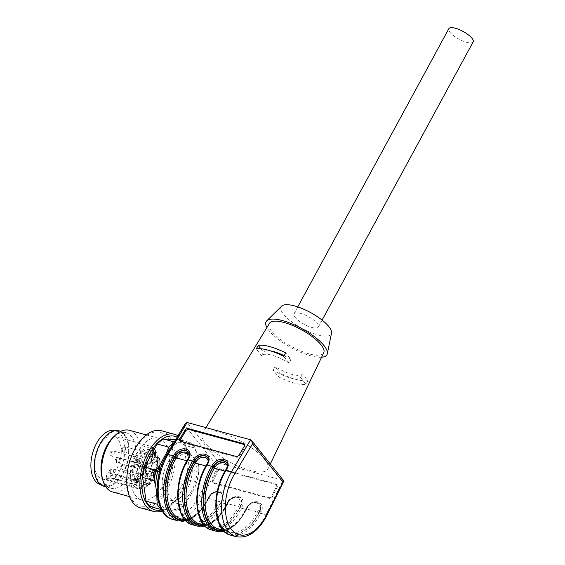 <?xml version="1.0" encoding="UTF-8"?>
<svg xmlns="http://www.w3.org/2000/svg" width="565" height="565" viewBox="0 0 565 565"><rect width="100%" height="100%" fill="white"/><g stroke="black" fill="none" stroke-linecap="round" stroke-linejoin="round"><path stroke-width="0.42" stroke-dasharray="2.83 2.12" d="M473.166 41.888A13.85 4.372 28.5 0 1 466.605 42.319A13.85 4.372 28.5 0 1 453.674 35.757A13.85 4.372 28.5 0 1 448.829 28.674M170.694 498.387A24.768 14.054 105.2 0 0 175.397 501.635A24.768 14.054 105.2 0 0 195.469 481.429A24.768 14.054 105.2 0 0 188.413 453.836A24.768 14.054 105.2 0 0 169.881 469.437A24.768 14.054 105.2 0 0 170.694 498.387M244.589 444.726A2.663 1.963 146.2 0 1 244.97 445.114A2.663 1.963 146.2 0 1 244.871 447.169L239.779 455.687A2.663 1.963 146.2 0 1 236.396 457.24L181.386 442.254A2.663 1.963 146.2 0 1 180.44 441.604A2.663 1.963 146.2 0 1 180.228 441.103M269.293 498.365L268.601 497.645L213.591 482.658L214.283 483.386L269.293 498.365A2.663 2.076 -43.7 0 0 272.542 496.642L277.076 487.425A2.663 2.076 -43.7 0 0 276.885 485.01A2.663 2.076 -43.7 0 0 276.094 484.551L221.085 469.564A2.663 2.076 -43.7 0 0 217.836 471.295L213.302 480.504A2.663 2.076 -43.7 0 0 213.492 482.92A2.663 2.076 -43.7 0 0 214.283 483.386M268.601 497.645A2.663 2.076 -43.7 0 0 271.85 495.915L276.384 486.705A2.663 2.076 -43.7 0 0 276.193 484.29A2.663 2.076 -43.7 0 0 275.402 483.824L220.392 468.844A2.663 2.076 -43.7 0 0 217.144 470.567L212.61 479.784A2.663 2.076 -43.7 0 0 212.8 482.199A2.663 2.076 -43.7 0 0 213.591 482.658M283.729 356.388L289.125 363.147L291.053 359.594L285.756 352.956M289.125 363.147A22.374 7.062 -151.5 0 0 261.616 355.66L263.544 352.108A22.374 7.062 28.5 0 1 270.974 351.006M284.153 355.668A22.374 7.062 28.5 0 1 291.053 359.594M261.616 355.66L256.228 348.895M260.882 348.76L263.544 352.108M300.58 313.377A13.85 4.372 -151.5 0 0 294.012 313.801A13.85 4.372 -151.5 0 0 304.097 324.254A13.85 4.372 -151.5 0 0 318.356 327.022A13.85 4.372 -151.5 0 0 313.504 319.938A13.85 4.372 -151.5 0 0 300.58 313.377M281.674 306.124A28.49 8.998 -151.5 0 0 283.552 314.246A28.49 8.998 -151.5 0 0 311.202 332.686A28.49 8.998 -151.5 0 0 331.521 333.188M321.605 357.235A34.62 10.933 28.5 0 1 269.032 330.68A34.62 10.933 28.5 0 1 266.906 327.538M269.477 323.307A30.877 9.753 -151.5 0 0 291.886 346.748A30.877 9.753 -151.5 0 0 323.745 352.772M273.093 370.047L275.021 366.494L280.318 373.14L278.481 376.813L273.093 370.047A22.374 7.062 -151.5 0 0 300.594 377.54L302.522 373.988A22.374 7.062 28.5 0 1 275.021 366.494M300.594 377.54L305.99 384.306L307.819 380.633L302.522 373.988M307.819 380.633A32.283 10.198 28.5 0 1 280.318 373.14M278.481 376.813A32.488 10.262 -151.5 0 0 305.99 384.306M264.667 459.493A37.283 11.773 -151.5 0 0 230.315 436.109A37.283 11.773 -151.5 0 0 202.376 433.475A37.283 11.773 -151.5 0 0 229.432 461.775A37.283 11.773 -151.5 0 0 267.902 469.056A37.283 11.773 -151.5 0 0 264.667 459.493M250.613 439.782L283.708 480.759M226.904 462.989A7.988 5.897 146.2 0 1 227.01 463.138A7.988 5.897 146.2 0 1 226.72 469.31L225.576 470.589A41.549 23.575 105.2 0 0 222.342 528.515A41.549 23.575 105.2 0 0 259.144 512.695L265.953 514.906L282.959 480.356L219.481 463.067L187.142 422.493M185.391 423.404L184.833 425.41L215.152 463.448L219.481 463.067L202.482 497.617L207.984 499.114A42.608 24.182 -74.8 0 1 178.321 520.923M144.011 466.358A2.663 1.511 105.2 0 0 144.393 470.278A2.663 1.511 105.2 0 0 146.384 468.604A2.663 1.511 105.2 0 0 146.3 465.489A2.663 1.511 105.2 0 0 145.791 465.136A2.663 1.511 105.2 0 0 144.011 466.358M142.938 465.002A5.325 3.023 105.2 0 0 143.694 472.849A5.325 3.023 105.2 0 0 147.677 469.494A5.325 3.023 105.2 0 0 147.5 463.265A5.325 3.023 105.2 0 0 146.49 462.573A5.325 3.023 105.2 0 0 142.938 465.002M154.273 455.461L153.525 453.942L154.337 453.639L154.273 455.461L155.121 455.687L154.372 454.175L153.525 453.942M154.372 454.175L155.184 453.865L154.337 453.639M155.184 453.865L155.121 455.687M155.552 452.325L155.198 453.413L154.076 453.836L155.403 456.365L155.552 452.325L154.386 452.212L154.351 453.179L153.228 453.61L154.302 456.23L155.001 453.384L154.704 452.092M154.309 476.74L154.45 472.679L154.019 475.963L153.405 475.603L153.39 476.083L154.309 476.74L153.461 476.507L153.602 472.446L153.172 475.73L152.557 475.377L153.461 476.507M153.729 475.737L152.557 475.377L153.729 475.737M137.09 459.578L136.808 460.503L137.86 459.444L136.483 459.536C137.507 459.338 137.528 459.783 136.553 460.878L136.984 461.301C137.083 462.481 136.836 462.707 136.243 461.993L136.342 462.982L137.344 462.177L137.189 458.787L138.277 459.183L136.243 459.352L135.96 460.27L136.483 459.536L137.33 459.769C138.354 459.564 138.376 460.016 137.401 461.111L137.832 461.534C137.931 462.707 137.683 462.94 137.09 462.227L137.189 463.215L138.192 462.403L138.277 459.183L136.243 459.352M137.351 462.791L136.243 461.993L137.351 462.791M137.422 461.534L136.575 461.301L137.422 461.534M136.546 479.953L137.818 479.473L137.832 478.993L136.123 479.643L137.274 481.528L137.246 482.616L136.08 482.51L136.49 483.4L135.459 483.054C136.61 483.146 137.005 482.404 136.638 480.836L135.699 479.727L136.97 479.24L136.984 478.767L135.275 479.417L136.426 481.295L136.398 482.39L135.233 482.284L135.459 483.054L136.299 483.287C137.457 483.372 137.853 482.637 137.486 481.069L135.699 479.727M137.246 482.616L135.678 482.651L137.246 482.616M139.152 476.288A2.663 1.511 105.2 0 0 137.5 478.922A2.663 1.511 105.2 0 0 138.361 481.38A2.663 1.511 105.2 0 0 140.678 478.195A2.663 1.511 105.2 0 0 139.767 476.246A2.663 1.511 105.2 0 0 139.152 476.288M152.098 473.858A2.663 1.511 -74.8 0 1 149.782 477.044A2.663 1.511 -74.8 0 1 148.913 474.579A2.663 1.511 -74.8 0 1 150.572 471.945A2.663 1.511 -74.8 0 1 151.18 471.902A2.663 1.511 -74.8 0 1 152.098 473.858M141.314 460.334A2.663 1.511 -74.8 0 1 139.004 463.519A2.663 1.511 -74.8 0 1 138.135 461.054A2.663 1.511 -74.8 0 1 139.795 458.42A2.663 1.511 -74.8 0 1 140.403 458.377A2.663 1.511 -74.8 0 1 141.314 460.334M152.734 455.99A2.663 1.511 -74.8 0 1 150.424 459.175A2.663 1.511 -74.8 0 1 149.555 456.718A2.663 1.511 -74.8 0 1 151.208 454.076A2.663 1.511 -74.8 0 1 151.823 454.034A2.663 1.511 -74.8 0 1 152.734 455.99M155.862 453.158L155.022 452.925M155.516 453.292L154.669 453.059M155.848 453.61L155.001 453.384M155.502 453.744L154.655 453.518M155.403 456.365L154.563 456.132M155.149 456.464L154.302 456.23M154.061 454.295L153.214 454.062M154.076 453.836L153.228 453.61M155.198 453.413L154.351 453.179M155.234 452.445L154.386 452.212M154.097 476.818L153.256 476.585M153.39 476.083L152.543 475.857M154.019 475.963L153.172 475.73M154.132 472.799L153.285 472.566M154.45 472.679L153.602 472.446M139.682 478.604L139.273 478.915L135.883 477.99L136.907 476.104A5.325 3.023 -74.8 0 1 140.466 473.675A5.325 3.023 -74.8 0 1 142.295 477.587L142.218 479.678A4.089 2.324 105.2 0 0 143.623 482.68A4.089 2.324 105.2 0 0 144.562 482.616A4.089 2.324 105.2 0 0 147.175 477.792L147.253 475.702A5.325 3.023 -74.8 0 1 151.879 469.331A5.325 3.023 -74.8 0 1 152.896 470.031L153.807 471.175L157.197 472.1A1.066 0.812 -38.6 0 0 158.525 471.443L157.607 470.292A6.392 3.63 105.2 0 0 153.433 470.589A6.392 3.63 105.2 0 0 150.841 477.1L150.763 479.191A3.023 1.716 -74.8 0 1 148.828 482.757A3.023 1.716 -74.8 0 1 147.098 480.589L147.168 478.491A6.392 3.63 105.2 0 0 144.979 473.802A6.392 3.63 105.2 0 0 140.706 476.719L139.682 478.604L139.16 478.626A17.579 9.972 -74.8 0 1 139.59 466.662L140.127 466.28L141.038 467.432A6.392 3.63 105.2 0 0 146.519 465.348A6.392 3.63 105.2 0 0 146.829 456.767L145.911 455.623L146.053 454.754A17.579 9.972 -74.8 0 1 153.701 451.845L152.762 454.514A6.392 3.63 105.2 0 0 152.458 463.088A6.392 3.63 105.2 0 0 157.939 461.005L158.963 459.119L159.485 459.098A17.579 9.972 -74.8 0 1 159.062 471.062L158.525 471.443M135.883 477.99A1.596 0.904 -74.8 0 1 134.816 478.717A1.596 0.904 -74.8 0 1 134.315 478.068L137.698 478.986A1.596 0.904 105.2 0 0 138.213 479.643A1.596 0.904 105.2 0 0 139.273 478.915L140.29 477.03A5.325 3.023 -74.8 0 1 143.849 474.593A5.325 3.023 -74.8 0 1 145.678 478.506L145.601 480.603A4.089 2.324 105.2 0 0 147.006 483.605A4.089 2.324 105.2 0 0 150.565 478.717L150.636 476.62A5.325 3.023 -74.8 0 1 155.269 470.257A5.325 3.023 -74.8 0 1 156.279 470.949L157.197 472.1A1.596 0.904 105.2 0 0 157.529 472.319A1.596 0.904 105.2 0 0 158.8 470.97A18.645 10.58 105.2 0 0 159.252 458.272A1.066 0.6 167 0 1 159.676 458.625A1.066 0.6 167 0 1 159.485 459.098M139.59 466.662L134.767 465.376A18.645 10.58 105.2 0 0 134.315 478.068M134.767 465.376A1.596 0.904 -74.8 0 1 136.073 464.034A1.596 0.904 -74.8 0 1 136.377 464.239L139.76 465.165A1.596 0.904 105.2 0 0 139.428 464.946A1.596 0.904 105.2 0 0 138.15 466.295A18.645 10.58 105.2 0 0 137.698 478.986A1.066 0.6 167 0 0 139.16 478.626M145.911 455.623A1.066 0.812 141.4 0 1 144.584 456.28L141.201 455.362L142.112 456.506A5.325 3.023 -74.8 0 1 142.288 462.728A5.325 3.023 -74.8 0 1 138.305 466.083A5.325 3.023 -74.8 0 1 137.288 465.391L136.377 464.239M141.201 455.362A1.596 0.904 -74.8 0 1 141.624 452.742L145.007 453.667A1.596 0.904 105.2 0 0 144.584 456.28L145.502 457.424A5.325 3.023 -74.8 0 1 145.671 463.653A5.325 3.023 -74.8 0 1 141.688 467.008A5.325 3.023 -74.8 0 1 140.678 466.309L139.76 465.165A1.066 0.812 -38.6 0 1 140.127 466.28M153.701 451.845A1.066 0.876 -77.3 0 0 153.122 450.58L149.739 449.662A18.645 10.58 105.2 0 0 141.624 452.742M149.739 449.662A1.596 0.904 -74.8 0 1 149.76 449.662A1.596 0.904 -74.8 0 1 149.986 452.014L153.369 452.939L153.786 452.629M154.302 457.424A1.596 0.904 -74.8 0 1 155.368 456.697A1.596 0.904 -74.8 0 1 155.869 457.353L159.252 458.272A1.596 0.904 105.2 0 0 158.737 457.615A1.596 0.904 105.2 0 0 157.684 458.349L154.302 457.424L153.277 459.31A5.325 3.023 -74.8 0 1 149.718 461.746A5.325 3.023 -74.8 0 1 148.962 453.9L149.986 452.014M155.368 456.697L158.751 457.622L159.676 458.625C160.517 462.424 160.375 466.584 159.245 471.097L155.417 470.045A18.645 10.58 105.2 0 0 155.869 457.353M155.417 470.045A1.596 0.904 -74.8 0 1 154.111 471.387A1.596 0.904 -74.8 0 1 153.807 471.175M137.973 461.16L137.126 460.934M136.765 462.431L135.925 462.205M137.401 461.111L136.553 460.878M137.118 460.447L136.271 460.214M136.808 460.503L135.96 460.27M136.08 482.51L135.233 482.284M136.405 482.333L135.565 482.107M136.151 479.975L135.303 479.749M136.123 479.643L135.275 479.417M137.832 478.993L136.984 478.767M137.818 479.473L136.97 479.24M146.392 484.911A3.199 1.815 105.2 0 0 145.29 482.567A3.199 1.815 105.2 0 0 144.562 482.616A3.199 1.815 105.2 0 0 142.514 486.387L142.465 487.666A20.509 11.639 -74.8 0 1 135.042 461.082A20.509 11.639 -74.8 0 1 155.898 453.151A20.509 11.639 -74.8 0 1 146.342 486.19L146.392 484.911L110.21 475.059A3.199 1.815 105.2 0 0 109.116 472.707A3.199 1.815 105.2 0 0 106.333 476.528L106.234 479.339A22.106 12.543 105.2 0 0 110.111 477.87L110.21 475.059M146.342 486.19L146.024 487.079L145.021 487.376A22.106 12.543 105.2 0 0 157.225 462.269A22.106 12.543 105.2 0 0 149.633 446.039A22.106 12.543 105.2 0 0 131.723 464.07A22.106 12.543 105.2 0 0 138.015 488.69A22.106 12.543 105.2 0 0 141.144 488.852L106.234 479.339M142.465 487.666L141.144 488.852L141.568 488.88M110.111 477.87L145.021 487.376M121.256 452.473A22.106 12.543 105.2 0 0 113.664 436.236A22.106 12.543 105.2 0 0 95.753 454.267A22.106 12.543 105.2 0 0 102.046 478.894A22.106 12.543 105.2 0 0 121.256 452.473M100.506 484.544A27.96 15.869 105.2 0 0 124.809 451.117A27.96 15.869 105.2 0 0 115.204 430.587M128.622 452.155A27.96 15.869 105.2 0 0 119.01 431.625A27.96 15.869 105.2 0 0 96.354 454.43A27.96 15.869 105.2 0 0 104.313 485.582A27.96 15.869 105.2 0 0 128.622 452.155M119.222 430.855A28.766 16.321 -74.8 0 1 129.004 453.759A28.766 16.321 -74.8 0 1 115.239 483.245A28.766 16.321 -74.8 0 1 104.101 486.352M113.057 437.381A28.766 16.321 -74.8 0 1 125.995 432.698A28.766 16.321 -74.8 0 1 135.777 455.602A28.766 16.321 -74.8 0 1 122.005 485.088A28.766 16.321 -74.8 0 1 110.874 488.195A28.766 16.321 -74.8 0 1 102.103 477.602M129.371 430.304A31.958 18.137 -74.8 0 1 140.24 455.757A31.958 18.137 -74.8 0 1 124.943 488.52A31.958 18.137 -74.8 0 1 112.576 491.974M154.139 496.473A31.958 18.137 -74.8 0 1 144.11 500.286A31.958 18.137 -74.8 0 1 141.773 499.926A31.958 18.137 -74.8 0 1 132.669 464.324A31.958 18.137 -74.8 0 1 158.567 438.256A31.958 18.137 -74.8 0 1 169.436 463.71A31.958 18.137 -74.8 0 1 154.139 496.473M142.945 506.282A38.102 21.625 -74.8 0 1 134.745 449.74A38.102 21.625 -74.8 0 1 172.819 451.251A38.102 21.625 -74.8 0 1 142.945 506.282M161.512 430.777A39.946 22.671 -74.8 0 1 173.526 472.764A39.946 22.671 -74.8 0 1 143.439 508.309A39.946 22.671 -74.8 0 1 140.516 507.864M177.982 435.792A39.946 22.671 -74.8 0 1 186.987 474.791A39.946 22.671 -74.8 0 1 162.247 510.986M177.156 437.176A38.102 21.625 -74.8 0 1 186.718 475.2A38.102 21.625 -74.8 0 1 161.618 509.92M173.695 442.96A37.283 21.159 -74.8 0 1 175.037 442.141L191.005 442.776L179.529 439.655A37.283 21.159 -74.8 0 1 183.844 445.065L195.313 448.186L196.832 453.363L198.831 467.149L198.753 471.895L187.283 468.773L183.844 445.065M187.283 468.773A37.283 21.159 -74.8 0 1 185.263 479.169L196.733 482.291L194.911 487.341L191.267 494.05L183.78 505.258L172.728 502.25L185.263 479.169M172.728 502.25A37.283 21.159 -74.8 0 1 166.4 507.236L177.445 510.244L161.442 509.602M150.431 506.6L166.4 507.236M179.529 439.655L175.764 439.499M198.753 471.895A37.283 21.159 -74.8 0 1 196.733 482.291M183.78 505.258A37.283 21.159 -74.8 0 1 177.445 510.244M174.303 441.943L175.037 442.141M191.005 442.776A37.283 21.159 -74.8 0 1 195.313 448.186M198.831 467.149A35.546 20.171 -74.8 0 1 194.911 487.341M191.267 494.05A34.62 19.648 -74.8 0 1 170.687 510.259A34.62 19.648 -74.8 0 1 157.6 497.136M170.828 447.755A35.546 20.171 -74.8 0 1 179.176 442.494M188.463 442.861A35.546 20.171 -74.8 0 1 196.832 453.363M162.529 488.068A24.768 14.054 105.2 0 0 166.039 497.122A24.768 14.054 105.2 0 0 170.743 500.364A24.768 14.054 105.2 0 0 190.815 480.165A24.768 14.054 105.2 0 0 183.759 452.572A24.768 14.054 105.2 0 0 167.975 462.58A24.768 14.054 105.2 0 0 162.529 488.068M215.152 463.448L199.212 495.837A39.946 22.671 -74.8 0 1 163.822 511.043A39.946 22.671 -74.8 0 1 166.936 455.348L184.833 425.41M244.271 446.279L244.871 447.169M239.186 454.79L239.779 455.687M235.796 456.343L236.396 457.24M180.786 441.357L181.386 442.254M271.85 495.915L272.542 496.642M276.384 486.705L277.076 487.425M275.402 483.824L276.094 484.551M220.392 468.844L221.085 469.564M217.144 470.567L217.836 471.295M212.61 479.784L213.302 480.504M227.151 467.191A6.921 5.113 146.2 0 1 226.268 469.677L225.329 471.252A39.946 22.671 105.2 0 0 229.8 532.188A39.946 22.671 105.2 0 0 257.605 511.742L258.445 510.033A6.921 5.396 -43.7 0 0 255.889 502.546A6.921 5.396 -43.7 0 0 247.442 507.038L246.601 508.74A39.946 22.671 -74.8 0 1 218.803 529.186C228.543 531.093 237.646 524.285 246.107 508.754L247.286 507.532A7.988 6.222 136.3 0 1 259.413 503.74A7.988 6.222 136.3 0 1 259.985 510.993L259.752 510.746A7.988 6.222 -43.7 0 0 259.18 503.5A7.988 6.222 -43.7 0 0 247.053 507.292L246.947 507.052C250.754 501.664 254.829 500.477 259.18 503.5L254.977 502.285C250.592 503.634 248.063 505.463 247.399 507.773L246.905 507.787L246.065 509.489A42.608 24.182 -74.8 0 1 216.409 531.298M224.99 471.161L225.329 471.252A1.066 0.388 -149.1 0 0 225.845 471.203A1.066 0.388 -149.1 0 0 225.774 470.885L226.72 469.31A1.066 0.388 -149.1 0 1 226.784 469.628L225.845 471.203C211.451 493.535 214.749 529.836 229.8 532.188L223.175 530.38M247.442 507.038L246.947 507.052L246.107 508.754L258.911 512.455A41.012 23.271 -74.8 0 1 222.582 528.07A41.012 23.271 -74.8 0 1 225.774 470.885M258.445 510.033L259.752 510.746L258.911 512.455M223.041 530.344A41.012 23.271 105.2 0 0 246.22 508.994M226.268 469.677A1.066 0.388 -149.1 0 0 226.784 469.628C228.119 466.429 228.189 464.268 227.01 463.138L226.812 462.841A7.988 5.897 -33.8 0 1 226.516 469.014A1.066 0.388 -149.1 0 1 226.452 468.696M246.446 509.235L247.286 507.532L246.446 509.235A41.549 23.575 -74.8 0 1 223.549 530.782M259.144 512.695L259.985 510.993L261.291 511.706A9.054 7.055 -43.7 0 0 257.951 501.911A9.054 7.055 -43.7 0 0 246.905 507.787M230.795 535.217A42.608 24.182 105.2 0 0 260.451 513.408L261.291 511.706M224.121 531.354L230.188 528.84L237.102 523.275L246.559 509.475L241.41 508.225L242.251 506.515A9.054 7.055 -43.7 0 0 238.91 496.727A9.054 7.055 -43.7 0 0 227.857 502.596L227.024 504.305A42.608 24.182 -74.8 0 1 197.369 526.114M267.189 514.877A2.663 0.706 -153.8 0 1 265.953 514.906A42.608 24.182 -74.8 0 1 236.297 536.715M192.714 524.843A42.608 24.182 105.2 0 0 222.37 503.034L227.518 504.291L218.062 518.091L211.148 523.656L205.081 526.163M221.056 502.32L221.897 500.618L220.83 502.08A41.012 23.271 -74.8 0 1 184.494 517.695A41.012 23.271 -74.8 0 1 187.693 460.51L188.435 458.639L187.495 460.214A41.549 23.575 105.2 0 0 184.254 518.14A41.549 23.575 105.2 0 0 221.056 502.32L222.37 503.034L223.203 501.332A9.054 7.055 -43.7 0 0 219.87 491.543A9.054 7.055 -43.7 0 0 208.817 497.412L207.984 499.114L208.471 499.107L199.021 512.907L192.1 518.472L186.033 520.979M211.755 530.027A42.608 24.182 105.2 0 0 241.41 508.225L240.104 507.511L240.711 505.562L239.871 507.264A41.012 23.271 -74.8 0 1 203.534 522.886A41.012 23.271 -74.8 0 1 206.734 465.694L207.673 464.119L206.536 465.398A41.549 23.575 105.2 0 0 203.294 523.331A41.549 23.575 105.2 0 0 240.104 507.511M228.401 501.854L227.907 501.861L227.066 503.57L238.564 506.551L239.405 504.849A6.921 5.396 -43.7 0 0 236.848 497.362A6.921 5.396 -43.7 0 0 228.401 501.854L227.561 503.556A39.946 22.671 -74.8 0 1 199.756 524.002C209.502 525.909 218.606 519.094 227.066 503.57L228.246 502.349A7.988 6.222 136.3 0 1 240.365 498.556A7.988 6.222 136.3 0 1 240.937 505.802L242.251 506.515M208.111 462.008A6.921 5.113 146.2 0 1 207.228 464.486L206.289 466.061A39.946 22.671 105.2 0 0 210.759 526.997A39.946 22.671 105.2 0 0 238.564 506.551L239.871 507.264M205.943 465.97L206.289 466.061A1.066 0.388 -149.1 0 0 206.804 466.012A1.066 0.388 -149.1 0 0 206.734 465.694M239.405 504.849L240.711 505.562A7.988 6.222 -43.7 0 0 240.139 498.309A7.988 6.222 -43.7 0 0 228.013 502.101L227.907 501.861C228.472 499.665 230.944 497.913 235.33 496.621L240.139 498.309L235.937 497.101C231.551 498.45 229.023 500.279 228.352 502.589L227.857 502.596M204 525.153A41.012 23.271 105.2 0 0 227.179 503.811M207.864 457.798A7.988 5.897 146.2 0 1 207.969 457.954A7.988 5.897 146.2 0 1 207.673 464.119A1.066 0.388 -149.1 0 1 207.743 464.437L206.804 466.012C192.411 488.344 195.709 524.652 210.759 526.997L204.135 525.196M207.228 464.486A1.066 0.388 -149.1 0 0 207.743 464.437C209.078 461.245 209.149 459.084 207.969 457.954L207.772 457.657A7.988 5.897 -33.8 0 1 207.475 463.823M227.405 504.051L228.246 502.349L227.405 504.051A41.549 23.575 -74.8 0 1 204.509 525.591M220.83 502.08L208.52 498.372A39.946 22.671 -74.8 0 1 180.715 518.818C190.462 520.718 199.565 513.91 208.026 498.379L208.52 498.372L209.361 496.663A6.921 5.396 -43.7 0 1 217.808 492.179A6.921 5.396 -43.7 0 1 220.357 499.665L219.524 501.367A39.946 22.671 105.2 0 1 191.719 521.813C176.668 519.461 173.37 483.16 187.757 460.828A1.066 0.388 30.9 0 1 187.248 460.878L186.902 460.786M189.07 456.817A6.921 5.113 146.2 0 1 188.187 459.303L187.248 460.878A39.946 22.671 105.2 0 0 191.719 521.813L185.094 520.005M184.953 519.97A41.012 23.271 105.2 0 0 208.132 498.62L208.866 496.677L209.361 496.663M208.132 498.62L208.866 496.677C209.431 494.474 211.903 492.729 216.282 491.43L221.099 493.125A7.988 6.222 -43.7 0 0 208.972 496.918L209.205 497.158A7.988 6.222 136.3 0 1 221.325 493.365A7.988 6.222 136.3 0 1 221.897 500.618L223.203 501.332M185.461 520.407A41.549 23.575 -74.8 0 0 208.365 498.867L209.311 497.398C209.982 495.088 212.504 493.259 216.896 491.91L221.099 493.125A7.988 6.222 -43.7 0 1 221.671 500.378L220.357 499.665M187.693 460.51A1.066 0.388 30.9 0 1 187.757 460.828L188.703 459.253A1.066 0.388 30.9 0 1 188.187 459.303M188.632 458.935A1.066 0.388 30.9 0 1 188.703 459.253C190.031 456.054 190.108 453.893 188.929 452.763A7.988 5.897 146.2 0 1 188.632 458.935M188.823 452.614A7.988 5.897 146.2 0 1 188.929 452.763L188.731 452.466A7.988 5.897 -33.8 0 1 188.435 458.639M208.365 498.867L209.311 497.398L208.817 497.412M172.826 519.426A42.608 24.182 105.2 0 0 202.482 497.617A2.663 0.706 26.2 0 1 199.212 495.837M166.767 454.557A2.663 0.968 -149.1 0 0 166.936 455.348M116.807 462.551A2.663 1.511 105.2 0 0 117.308 462.905A2.663 1.511 105.2 0 0 119.307 461.224A2.663 1.511 105.2 0 0 119.215 458.109A2.663 1.511 105.2 0 0 118.714 457.763A2.663 1.511 105.2 0 0 116.715 459.437A2.663 1.511 105.2 0 0 116.807 462.551M150.89 464.19A5.325 3.023 -74.8 0 1 151.067 470.412A5.325 3.023 -74.8 0 1 147.077 473.767A5.325 3.023 -74.8 0 1 145.558 467.834A5.325 3.023 -74.8 0 1 149.88 463.491A5.325 3.023 -74.8 0 1 150.89 464.19M152.218 463.533A6.392 3.63 105.2 0 0 145.636 468.717A6.392 3.63 105.2 0 0 150.121 474.339A6.392 3.63 105.2 0 0 152.218 463.533M110.366 472.05A2.663 1.511 105.2 0 0 111.284 474.007A2.663 1.511 105.2 0 0 113.6 470.822A2.663 1.511 105.2 0 0 112.682 468.865A2.663 1.511 105.2 0 0 110.366 472.05M121.786 467.707A2.663 1.511 105.2 0 0 122.704 469.663A2.663 1.511 105.2 0 0 125.013 466.478A2.663 1.511 105.2 0 0 124.102 464.522A2.663 1.511 105.2 0 0 121.786 467.707M111.008 454.182A2.663 1.511 105.2 0 0 111.919 456.139A2.663 1.511 105.2 0 0 114.236 452.953A2.663 1.511 105.2 0 0 113.318 450.997A2.663 1.511 105.2 0 0 111.008 454.182M122.421 449.846A2.663 1.511 105.2 0 0 123.34 451.795A2.663 1.511 105.2 0 0 125.656 448.617A2.663 1.511 105.2 0 0 124.738 446.661A2.663 1.511 105.2 0 0 122.421 449.846M152.896 470.031L156.279 470.949A1.066 0.812 -38.6 0 0 157.607 470.292M147.253 475.702L150.636 476.62L150.841 477.1M147.175 477.792L150.565 478.717L150.763 479.191M142.218 479.678L147.098 480.589M147.168 478.491L142.295 477.587M140.706 476.719L140.29 477.03L136.907 476.104M141.038 467.432A1.066 0.812 -38.6 0 0 140.678 466.309L137.288 465.391M146.829 456.767A1.066 0.812 141.4 0 1 145.502 457.424L142.112 456.506M146.053 454.754A1.066 0.636 -133.9 0 0 145.007 453.667A18.645 10.58 105.2 0 1 153.122 450.58M158.963 459.119L157.684 458.349L156.66 460.235A5.325 3.023 -74.8 0 1 153.108 462.664A5.325 3.023 -74.8 0 1 152.352 454.825L153.369 452.939A1.596 0.904 105.2 0 0 153.15 450.588L149.76 449.662M148.962 453.9L152.352 454.825L152.762 454.514M153.277 459.31L157.939 461.005M154.111 471.387L157.494 472.312L159.062 471.062M153.835 476.38L152.995 476.154M138.227 461.407L137.38 461.174M138.192 462.403L137.344 462.177M137.902 462.897L137.055 462.664M137.02 480.54L136.172 480.314M136.674 480.172L135.826 479.939M137.486 481.069L136.638 480.836M137.274 481.528L136.426 481.295M142.514 486.387L106.333 476.528M244.37 444.217L244.97 445.114M179.847 440.714L180.44 441.604M276.885 485.01L276.193 484.29M213.492 482.92L212.8 482.199M205.943 427.62L202.376 433.475M270.331 463.985L267.902 469.056M145.791 465.136L118.714 457.763A2.663 2.663 0 0 0 115.444 459.635A2.663 2.663 0 0 0 117.308 462.905L144.393 470.278M143.694 472.849L147.077 473.767C146.554 474.31 146.081 473.117 145.664 470.193C146.639 463.575 149.958 462.905 149.88 463.491L146.49 462.573M139.767 476.246L112.682 468.865A2.663 2.663 0 0 0 109.412 470.737A2.663 2.663 0 0 0 111.284 474.007L138.361 481.38M151.18 471.902L124.102 464.522A2.663 2.663 0 0 0 120.832 466.393A2.663 2.663 0 0 0 122.704 469.663L149.782 477.044M140.403 458.377L113.318 450.997A2.663 2.663 0 0 0 110.048 452.869A2.663 2.663 0 0 0 111.919 456.139L139.004 463.519M151.823 454.034L124.738 446.661A2.663 2.663 0 0 0 121.468 448.532A2.663 2.663 0 0 0 123.34 451.795L150.424 459.175M151.879 469.331L155.269 470.257C153.857 469.543 152.451 471.754 151.06 476.902L150.982 479C149.04 484.968 149.513 482.828 147.006 483.605L143.623 482.68M134.816 478.717L138.206 479.643L139.774 478.88L140.798 476.994C141.999 475.109 143.016 474.303 143.849 474.593L140.466 473.675M136.073 464.034L140.113 465.391L141.688 467.008L138.305 466.083M149.718 461.746L153.108 462.664C151.526 462.566 151.441 459.938 152.854 454.79L153.878 452.904C154.492 452.071 154.252 451.294 153.143 450.588M152.614 475.384L153.454 475.617M136.342 462.982L137.189 463.215M136.878 461.259L137.726 461.485M135.819 482.743L136.666 482.976M145.29 482.567L109.116 472.707M113.664 436.236L149.633 446.039C162.508 448.37 159.076 480.158 145.827 487.256M102.046 478.894L138.015 488.69L141.54 488.88M100.626 484.579L104.313 485.582M115.324 430.622L119.01 431.625M125.995 432.698L120.903 431.314M110.874 488.195L105.789 486.811M158.567 438.256L146.293 434.916M141.773 499.926L129.491 496.586M170.743 500.364L175.397 501.635M183.759 452.572L188.413 453.836M297.769 306.894L294.012 313.801M322.106 320.108L318.356 327.022"/><path stroke-width="0.85" d="M297.769 306.894L448.829 28.674A13.85 4.372 28.5 0 1 455.39 28.25A13.85 4.372 28.5 0 1 468.321 34.811A13.85 4.372 28.5 0 1 473.166 41.888L322.106 320.108M180.228 441.103A2.663 1.963 146.2 0 1 180.539 439.549L179.938 438.652L185.03 430.142A2.663 1.963 146.2 0 1 188.42 428.588L243.43 443.574A2.663 1.963 146.2 0 1 244.37 444.217A2.663 1.963 146.2 0 1 244.271 446.279L239.186 454.79A2.663 1.963 146.2 0 1 235.796 456.343L180.786 441.357A2.663 1.963 146.2 0 1 179.847 440.714A2.663 1.963 146.2 0 1 179.938 438.652M185.03 430.142L185.631 431.039A2.663 1.963 146.2 0 1 189.021 429.485L244.031 444.464A2.663 1.963 146.2 0 1 244.589 444.726M185.631 431.039L180.539 439.549M270.974 351.006A22.374 7.062 28.5 0 1 284.153 355.668M258.254 345.462A32.283 10.198 28.5 0 1 285.756 352.956L283.729 356.388A32.488 10.262 -151.5 0 0 256.228 348.895L258.254 345.462L260.882 348.76M327.326 353.697L331.521 333.188A28.49 8.998 -151.5 0 0 328.823 326.577A28.49 8.998 -151.5 0 0 303.582 309.133A28.49 8.998 -151.5 0 0 281.674 306.124L266.751 320.814A34.62 10.933 28.5 0 1 301.759 328.569A34.62 10.933 28.5 0 1 327.326 353.697A34.62 10.933 28.5 0 1 321.605 357.235M266.906 327.538A34.62 10.933 28.5 0 1 266.751 320.814M270.331 463.985L323.745 352.772A30.877 9.753 -151.5 0 0 321.075 344.855A30.877 9.753 -151.5 0 0 292.621 325.489A30.877 9.753 -151.5 0 0 269.477 323.307L205.943 427.62M251.616 440.502L283.708 480.759L266.913 514.277A39.946 22.671 -74.8 0 1 231.523 529.49A39.946 22.671 -74.8 0 1 234.637 473.788L252.534 443.85L251.616 440.502L250.613 439.782L187.142 422.493L185.391 423.404L166.767 454.557A2.663 0.968 -149.1 0 1 168.052 454.43A42.608 24.182 105.2 0 0 172.826 519.426C154.415 515.308 152.126 477.82 166.767 454.557M115.324 430.622L115.204 430.587A27.96 15.869 105.2 0 0 92.547 453.398A27.96 15.869 105.2 0 0 100.506 484.544L100.626 484.579M105.789 486.811L104.101 486.352A28.766 16.321 -74.8 0 1 100.019 443.998A28.766 16.321 -74.8 0 1 119.222 430.855L120.903 431.314M129.491 496.586L112.576 491.974A31.958 18.137 -74.8 0 1 102.83 480.194L102.103 477.602A28.766 16.321 -74.8 0 1 113.057 437.381L114.999 435.509A31.958 18.137 -74.8 0 1 129.371 430.304L146.293 434.916M102.83 480.194A31.958 18.137 -74.8 0 1 114.999 435.509M162.247 510.986A39.946 22.671 -74.8 0 1 156.554 511.883A39.946 22.671 -74.8 0 1 153.638 511.438L140.516 507.864A39.946 22.671 -74.8 0 1 129.145 463.364A39.946 22.671 -74.8 0 1 161.512 430.777L174.634 434.351A39.946 22.671 -74.8 0 1 177.982 435.792M153.638 511.438A39.946 22.671 -74.8 0 1 142.26 466.937A39.946 22.671 -74.8 0 1 174.634 434.351M161.618 509.92A38.102 21.625 -74.8 0 1 157.755 510.315A38.102 21.625 -74.8 0 1 144.004 467.877A38.102 21.625 -74.8 0 1 177.156 437.176M161.442 509.602L150.431 506.6A37.283 21.159 -74.8 0 1 146.116 501.19L157.169 504.199L156.667 492.68L155.672 485.787L154.153 480.603L142.677 477.482L146.116 501.19M142.677 477.482A37.283 21.159 -74.8 0 1 144.697 467.086L156.173 470.207L159.591 465.595L166.88 452.177L168.702 447.134L157.232 444.005L144.697 467.086M157.232 444.005A37.283 21.159 -74.8 0 1 163.56 439.019L174.303 441.943M175.764 439.499L163.56 439.019M161.421 509.566A37.283 21.159 -74.8 0 1 157.169 504.199M154.153 480.603A37.283 21.159 -74.8 0 1 156.173 470.207M168.702 447.134A37.283 21.159 -74.8 0 1 173.695 442.96M157.6 497.136A34.62 19.648 -74.8 0 1 156.667 492.68M155.672 485.787A35.546 20.171 -74.8 0 1 159.591 465.595M166.88 452.177A35.546 20.171 -74.8 0 1 170.828 447.755M188.42 428.588L189.021 429.485M243.43 443.574L244.031 444.464M223.175 530.38L218.803 529.186A39.946 22.671 -74.8 0 1 214.326 468.251L215.265 466.676A6.921 5.113 146.2 0 1 222.808 462.452A6.921 5.113 146.2 0 1 227.151 467.191M215.265 466.676A1.066 0.388 30.9 0 1 214.022 465.85L213.083 467.425A1.066 0.388 30.9 0 0 214.326 468.251L224.99 471.161M213.083 467.425A41.012 23.271 105.2 0 0 204.163 510.209A41.012 23.271 105.2 0 0 223.041 530.344M223.549 530.782A41.549 23.575 -74.8 0 1 203.916 510.88A41.549 23.575 -74.8 0 1 212.878 467.128L214.022 465.85A7.988 5.897 146.2 0 1 220.562 461.174A7.988 5.897 146.2 0 1 226.904 462.989M226.452 468.696C227.723 465.567 227.843 463.618 226.812 462.841A7.988 5.897 -33.8 0 0 220.477 460.849A7.988 5.897 -33.8 0 0 213.824 465.553A1.066 0.388 -149.1 0 0 212.574 464.727A9.054 6.688 146.2 0 1 224.1 459.444A9.054 6.688 146.2 0 1 226.968 468.646A1.066 0.388 -149.1 0 0 226.452 468.696L225.506 470.271A1.066 0.388 30.9 0 1 226.021 470.221A42.608 24.182 105.2 0 0 230.795 535.217C213.337 531.729 210.597 493.746 225.506 470.271A1.066 0.388 30.9 0 0 225.576 470.589M212.878 467.128A1.066 0.388 -149.1 0 0 211.635 466.302L212.574 464.727M216.409 531.298A42.608 24.182 -74.8 0 1 211.635 466.302L206.981 465.03A42.608 24.182 105.2 0 0 211.755 530.027L216.409 531.298L224.121 531.354M226.968 468.646L226.021 470.221L231.523 471.719L250.613 439.782M230.795 535.217L236.297 536.715A42.608 24.182 -74.8 0 1 231.523 471.719A2.663 0.968 30.9 0 1 234.637 473.788M252.534 443.85L282.853 481.889M236.297 536.715C248.31 538.643 258.608 531.368 267.189 514.877A2.663 0.706 -153.8 0 0 266.913 514.277M197.369 526.114A42.608 24.182 -74.8 0 1 192.594 461.111L187.94 459.846A42.608 24.182 105.2 0 0 192.714 524.843L197.369 526.114L205.081 526.163M204.135 525.196L199.756 524.002A39.946 22.671 -74.8 0 1 195.285 463.067L196.225 461.492A6.921 5.113 146.2 0 1 203.767 457.262A6.921 5.113 146.2 0 1 208.111 462.008M196.225 461.492A1.066 0.388 30.9 0 1 194.982 460.666L194.042 462.241A1.066 0.388 30.9 0 0 195.285 463.067L205.943 465.97M194.042 462.241A41.012 23.271 105.2 0 0 185.122 505.025A41.012 23.271 105.2 0 0 204 525.153M204.509 525.591A41.549 23.575 -74.8 0 1 184.868 505.696A41.549 23.575 -74.8 0 1 193.837 461.944L194.982 460.666A7.988 5.897 146.2 0 1 201.521 455.983A7.988 5.897 146.2 0 1 207.864 457.798M207.475 463.823A1.066 0.388 30.9 0 1 207.404 463.505C208.676 460.383 208.803 458.434 207.772 457.657A7.988 5.897 -33.8 0 0 201.437 455.658A7.988 5.897 -33.8 0 0 194.784 460.369A1.066 0.388 30.9 0 0 193.534 459.536A9.054 6.688 146.2 0 1 205.06 454.26A9.054 6.688 146.2 0 1 207.92 463.455L206.981 465.03A1.066 0.388 30.9 0 0 206.465 465.08C191.556 488.563 194.289 526.538 211.755 530.027M206.536 465.398A1.066 0.388 30.9 0 1 206.465 465.08L207.404 463.505A1.066 0.388 30.9 0 1 207.92 463.455M193.837 461.944A1.066 0.388 -149.1 0 0 192.594 461.111L193.534 459.536M187.142 422.493L168.052 454.43L173.554 455.927L174.493 454.352A9.054 6.688 146.2 0 1 186.012 449.076A9.054 6.688 146.2 0 1 188.88 458.272L187.94 459.846A1.066 0.388 30.9 0 0 187.425 459.896C172.516 483.379 175.249 521.354 192.714 524.843M186.902 460.786L176.245 457.883L177.184 456.308A6.921 5.113 146.2 0 1 184.727 452.078A6.921 5.113 146.2 0 1 189.07 456.817M185.094 520.005L180.715 518.818A39.946 22.671 -74.8 0 1 176.245 457.883A1.066 0.388 30.9 0 1 174.995 457.05A41.012 23.271 105.2 0 0 166.075 499.841A41.012 23.271 105.2 0 0 184.953 519.97M188.435 458.639A1.066 0.388 30.9 0 1 188.364 458.321C189.635 455.192 189.755 453.243 188.731 452.466A7.988 5.897 -33.8 0 0 182.396 450.475A7.988 5.897 -33.8 0 0 175.736 455.178L174.995 457.05M188.823 452.614A7.988 5.897 146.2 0 0 182.474 450.799A7.988 5.897 146.2 0 0 175.941 455.475A1.066 0.388 -149.1 0 0 177.184 456.308M185.461 520.407A41.549 23.575 -74.8 0 1 165.828 500.505A41.549 23.575 -74.8 0 1 174.797 456.753L175.736 455.178A1.066 0.388 30.9 0 0 174.493 454.352M174.797 456.753A1.066 0.388 -149.1 0 0 173.554 455.927A42.608 24.182 -74.8 0 0 178.321 520.923L172.826 519.426M187.495 460.214A1.066 0.388 30.9 0 1 187.425 459.896L188.364 458.321A1.066 0.388 30.9 0 1 188.88 458.272M267.189 514.877L283.757 481.218M186.033 520.979L178.321 520.923"/></g></svg>
